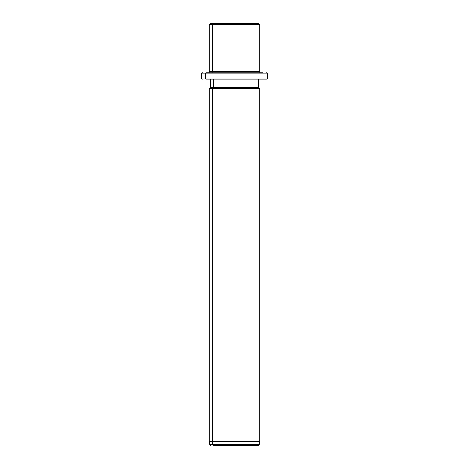 <?xml version="1.0" encoding="UTF-8"?>
<svg xmlns="http://www.w3.org/2000/svg" width="469" height="469" viewBox="0 0 469 469"><rect width="100%" height="100%" fill="white"/><g stroke="black" fill="none" stroke-linecap="round" stroke-linejoin="round"><path stroke-width="0.7" d="M255.693 23.45L213.307 23.45L258.648 23.45L259.703 24.499L212.387 24.499L213.307 23.45L212.387 24.499L209.297 24.499L259.703 24.499L259.703 71.224L212.387 71.224L212.387 24.499L212.387 71.224L209.297 71.224L259.703 71.224L259.175 71.751L212.844 71.751L212.387 71.224L212.844 71.751L209.825 71.751L259.175 71.751L259.175 72.801L262.605 72.801L206.395 72.801A1.049 0.92 90 0 0 205.475 73.85L201.424 73.85L205.475 73.85A1.049 0.92 -90 0 1 206.395 72.801L259.175 72.801M209.825 72.801L209.825 71.751L209.297 71.224L209.297 24.499L210.352 23.45L213.307 23.45M212.844 72.801L212.844 71.751L212.844 72.801M262.605 79.103L206.395 79.103A1.049 0.92 -90 0 1 205.475 78.047A1.049 0.92 90 0 0 206.395 79.103L266.527 79.103C267.5 78.651 267.846 78.3 267.576 78.047L205.475 78.047L267.576 78.047L267.576 73.85L205.475 73.85L205.475 78.047L201.424 78.047L205.475 78.047L205.475 73.85L267.576 73.85L266.527 72.801M255.294 445.55L213.706 445.55A1.049 0.92 -90 0 1 212.791 444.647L212.387 441.352L212.387 88.547L213.307 87.498L212.387 88.547L212.387 441.352L212.791 444.647A1.049 0.92 90 0 0 213.706 445.55L258.196 445.55L259.234 444.647L212.791 444.647L259.234 444.647L259.703 441.352L212.387 441.352L259.703 441.352L259.703 88.547L212.387 88.547L259.703 88.547L258.648 87.498L213.307 87.498L213.307 79.103L213.307 87.498L210.352 87.498L258.648 87.498L258.648 79.103M212.387 88.547L209.297 88.547L212.387 88.547M212.387 441.352L209.297 441.352L212.387 441.352M212.791 444.647L209.766 444.647L212.791 444.647M202.473 79.103C201.506 78.657 201.16 78.305 201.424 78.047L201.424 73.85C201.16 73.592 201.506 73.246 202.473 72.801M210.804 445.55L209.766 444.647L209.297 441.352L209.297 88.547L210.352 87.498L210.352 79.103"/></g></svg>
